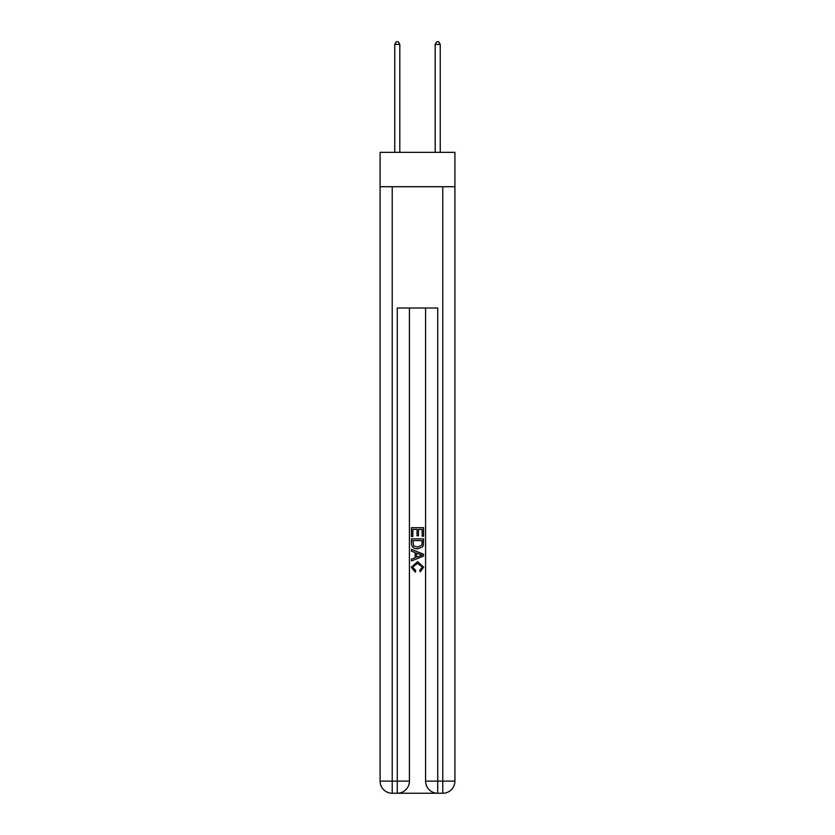 <?xml version="1.0" encoding="UTF-8"?>
<svg xmlns="http://www.w3.org/2000/svg" width="835" height="835" viewBox="0 0 835 835"><rect width="100%" height="100%" fill="white"/><g stroke="black" fill="none" stroke-linecap="round" stroke-linejoin="round"><path stroke-width="1.25" d="M454.908 186.716L454.908 152.346L380.092 152.346L380.092 186.716L454.908 186.716L454.908 781.122L442.769 781.122L442.769 186.716M398.191 793.25L436.809 793.25M437.717 793.25L437.717 781.122L425.589 781.122A12.128 12.128 0 0 0 437.717 793.25L442.769 793.25L442.769 781.122L437.717 781.122L437.717 308.021L397.283 308.021L397.283 781.122L380.092 781.122L380.092 186.716M409.411 308.021L409.411 781.122A12.128 12.128 0 0 1 397.283 793.25L392.231 793.25A12.128 12.128 0 0 1 380.092 781.122M425.589 781.122L425.589 308.021M442.769 793.25A12.128 12.128 0 0 0 454.908 781.122M411.436 536.561L411.436 527.699L423.564 527.699L423.564 536.247L422.166 536.247L422.166 529.411L418.429 529.411L418.429 535.778L417.03 535.778L417.03 529.411L412.834 529.411L412.834 536.561L411.436 536.561M411.436 543.241L411.436 538.888L423.564 538.888L423.387 545.182L422.52 546.946L417.563 548.846C413.69 548.866 411.645 546.988 411.436 543.241M412.834 540.6L413.69 545.965L417.594 547.134L421.915 545.067L422.166 540.6L412.834 540.6M411.436 551.183L411.436 549.367L423.564 554.179L423.564 556.11L411.436 560.922L411.436 559.116L415.162 557.728L415.162 552.561L411.436 551.183M419.921 554.315L416.571 553.073L416.571 557.216L422.166 555.15L419.921 554.315M412.678 567.059L415.715 570.462L415.319 572.173L411.279 567.226L417.594 561.6L423.721 567.184L420.193 571.86L419.828 570.148L422.322 567.101L417.594 563.312L412.678 567.059M399.808 152.346L399.808 44.38L394.757 44.38L394.757 152.346M394.757 44.38L396.27 41.75L398.295 41.75L399.808 44.38M440.243 152.346L440.243 44.38L435.192 44.38L435.192 152.346M435.192 44.38L436.705 41.75L438.73 41.75L440.243 44.38M392.231 186.716L392.231 793.25M409.411 781.122L397.283 781.122L397.283 793.25"/></g></svg>
